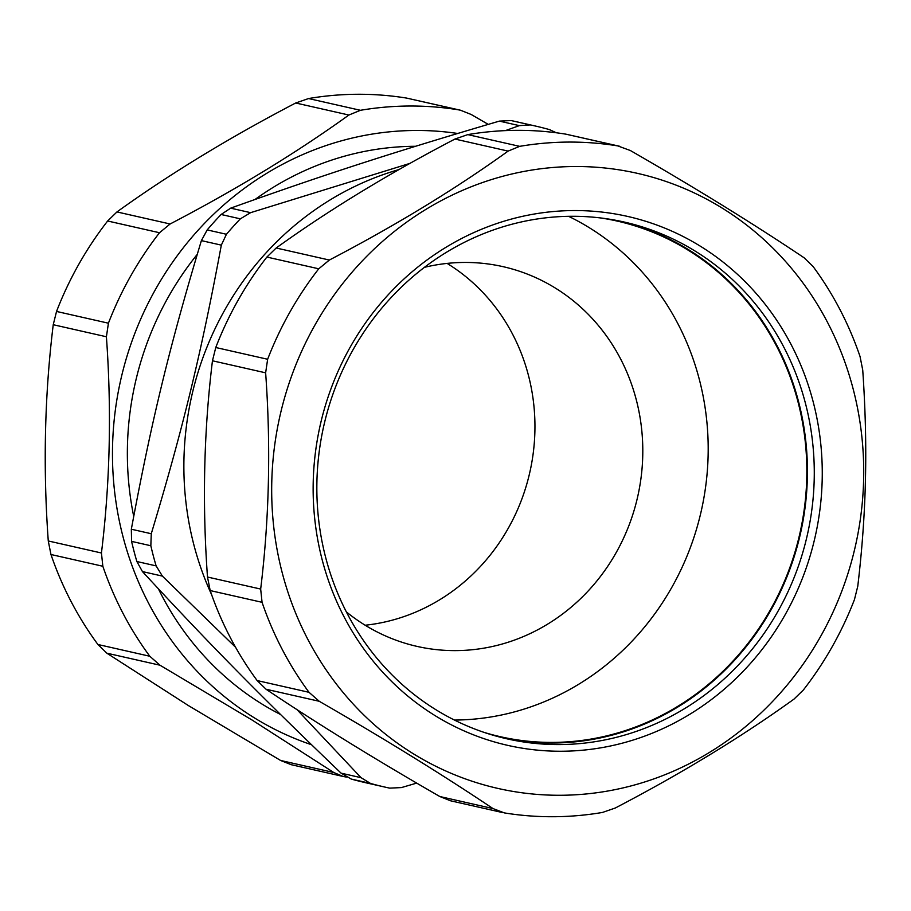<?xml version="1.0" encoding="UTF-8"?>
<svg xmlns="http://www.w3.org/2000/svg" width="911" height="911" viewBox="0 0 911 911"><rect width="100%" height="100%" fill="white"/><g stroke="black" fill="none" stroke-linecap="round" stroke-linejoin="round"><path stroke-width="1.37" d="M424.401 267.344A194.681 182.109 -77.2 0 1 503.066 266.661A194.681 182.109 -77.2 0 1 642.779 447.848A194.681 182.109 -77.2 0 1 508.725 642.05A194.681 182.109 -77.2 0 1 417.056 646.4A194.681 182.109 -77.2 0 1 346.362 611.896M365.163 625.231A194.681 182.109 102.8 0 0 400.874 617.624A194.681 182.109 102.8 0 0 533.208 453.302A194.681 182.109 102.8 0 0 447.107 263.404M454.464 720.066A264.349 247.28 102.8 0 0 526.137 708.428A264.349 247.28 102.8 0 0 707.152 473.048A264.349 247.28 102.8 0 0 568.555 216.306M600.417 217.923A264.349 247.28 -77.2 0 1 617.089 221.054A264.349 247.28 -77.2 0 1 806.804 467.07A264.349 247.28 -77.2 0 1 624.787 730.77A264.349 247.28 -77.2 0 1 500.31 736.692A264.349 247.28 -77.2 0 1 483.912 732.342M503.612 738.047A264.964 247.86 102.8 0 0 800.439 533.618A264.964 247.86 102.8 0 0 620.653 221.259M280.622 760.469L291.258 764.705L343.162 776.468L333.79 772.517L280.622 760.469L188.52 705.649L106.826 653.176L159.994 665.212L252.096 720.043L333.79 772.517M346.385 777.049A338.357 316.516 -77.2 0 1 345.144 776.844L343.162 776.468M457.652 133.462A315.343 294.982 102.8 0 0 131.184 343.367A315.343 294.982 102.8 0 0 254.271 717.8A315.343 294.982 102.8 0 0 311.505 744.731M488.25 124.374L471.158 114.467L460.522 110.231L406.636 98.092A338.357 316.516 102.8 0 0 308.567 98.547L295.711 102.989L348.879 115.037L360.437 110.299A338.357 316.516 -77.2 0 1 458.506 109.832L460.522 110.231M348.879 115.037C296.257 152.923 236.666 189.237 170.118 223.981L116.95 211.933C169.571 174.047 229.162 137.732 295.711 102.989M116.95 211.933L107.646 220.997A338.357 316.516 102.8 0 0 56.539 311.448L53.237 324.715L106.405 336.763L108.42 323.2A338.357 316.516 -77.2 0 1 159.516 232.738L170.118 223.981M106.405 336.763C111.711 410.417 110.06 482.5 101.44 553L48.272 540.963C42.965 467.309 44.616 395.226 53.237 324.715M159.994 665.212L149.803 656.25A338.357 316.516 -77.2 0 1 102.841 566.255L101.44 553M48.272 540.963L50.959 554.503A338.357 316.516 102.8 0 0 97.921 644.498L106.826 653.176M415.564 146.284A299.491 280.144 102.8 0 0 333.608 159.471A299.491 280.144 102.8 0 0 255.08 199.441M197.231 254.385A299.491 280.144 102.8 0 0 133.712 516.343M158.412 588.836A299.491 280.144 102.8 0 0 280.588 714.531M822.189 479.733A271.182 253.679 102.8 0 0 445.843 247.371A271.182 253.679 102.8 0 0 435.094 715.636A271.182 253.679 102.8 0 0 822.189 479.733M316.914 481.589A264.964 247.86 -77.2 0 1 624.092 222.011A264.964 247.86 -77.2 0 1 814.206 479.266A264.964 247.86 -77.2 0 1 507.04 738.844A264.964 247.86 -77.2 0 1 316.914 481.589M863.628 479.539A315.343 294.982 102.8 0 0 425.995 209.336A315.343 294.982 102.8 0 0 413.503 753.864A315.343 294.982 102.8 0 0 863.628 479.539M439.842 796.533C374.956 759.193 317.017 723.425 266.046 689.24L319.226 701.276L309.023 692.314A338.357 316.516 -77.2 0 1 262.061 602.308L260.671 589.064L207.492 577.027C202.185 503.362 203.848 431.29 212.457 360.779L265.636 372.827L267.64 359.264A338.357 316.516 -77.2 0 1 318.748 268.802L329.349 260.045L276.181 247.997C328.803 210.111 388.393 173.796 454.942 139.053L508.11 151.101L519.669 146.352A338.357 316.516 -77.2 0 1 617.738 145.897L630.378 150.531C695.275 187.871 753.203 223.639 804.174 257.824L813.079 266.502A338.357 316.516 -77.2 0 1 860.041 356.497L862.728 370.037C865.37 408.367 866.281 444.807 865.45 479.334C864.698 513.884 862.136 549.538 857.763 586.285L854.461 599.552A338.357 316.516 -77.2 0 1 803.354 690.003L794.05 699.067C741.429 736.953 681.838 773.268 615.289 808.011L602.433 812.453A338.357 316.516 -77.2 0 1 504.364 812.908L493.01 808.581L439.842 796.533L450.478 800.769L502.394 812.532M207.492 577.027L210.19 590.567A338.357 316.516 102.8 0 0 257.153 680.563L266.046 689.24M276.181 247.997L266.877 257.061A338.357 316.516 102.8 0 0 215.77 347.512L212.457 360.779M619.742 146.295L565.856 134.156A338.357 316.516 102.8 0 0 467.787 134.612L454.942 139.053M319.226 701.276C384.112 738.616 442.051 774.384 493.01 808.581M265.636 372.827C270.943 446.481 269.28 518.564 260.671 589.064M508.11 151.101C455.489 188.987 395.898 225.302 329.349 260.045M235.585 647.288L162.386 576.105L156.123 565.879A338.983 317.096 -77.2 0 1 153.321 555.858A338.983 317.096 -77.2 0 1 150.839 545.746L151.272 533.732C183.031 428.238 201.229 353.274 221.327 245.127L226.44 234.275A338.983 317.096 -77.2 0 1 240.356 218.845L250.605 212.662L410.064 163.342M505.434 130.603L519.327 125.627L530.361 124.921A338.983 317.096 -77.2 0 1 534.905 125.923L515.66 121.562A338.983 317.096 102.8 0 0 511.105 120.559L499.376 121.117C394.087 152.012 324.293 174.616 230.665 208.152L221.111 214.484A338.983 317.096 102.8 0 0 207.196 229.914L201.388 240.618C169.628 346.112 151.431 421.076 131.332 529.223L131.583 541.385A338.983 317.096 102.8 0 0 134.076 551.497A338.983 317.096 102.8 0 0 136.866 561.518L142.446 571.584C210.145 644.874 261.742 697.234 341.101 773.166L351.259 779.064A338.983 317.096 102.8 0 0 365.903 782.777L385.159 787.138A338.983 317.096 -77.2 0 1 370.504 783.426L361.041 777.675L296.94 709.578M211.648 594.758A299.491 280.144 -77.2 0 1 194.02 545.416A299.491 280.144 -77.2 0 1 390.124 172.27A299.491 280.144 -77.2 0 1 399.12 169.526M416.703 783.096L401.432 787.582L389.703 788.129A338.983 317.096 -77.2 0 1 385.159 787.138M534.905 125.923A338.983 317.096 -77.2 0 1 549.561 129.624L556.257 132.755M406.636 98.092L458.506 109.832M360.437 110.299L308.567 98.547M107.646 220.997L159.516 232.738M108.42 323.2L56.539 311.448M50.959 554.503L102.841 566.255M149.803 656.25L97.921 644.498M309.023 692.314L257.153 680.563M210.19 590.567L262.061 602.308M267.64 359.264L215.77 347.512M266.877 257.061L318.748 268.802M519.669 146.352L467.787 134.612M565.856 134.156L617.738 145.897M151.272 533.732L131.332 529.223M131.583 541.385L150.839 545.746M156.123 565.879L136.866 561.518M142.446 571.584L162.386 576.105M361.041 777.675L341.101 773.166M351.259 779.064L370.504 783.426M530.361 124.921L511.105 120.559M499.376 121.117L519.327 125.627M250.605 212.662L230.665 208.152M221.111 214.484L240.356 218.845M201.388 240.618L221.327 245.127M226.44 234.275L207.196 229.914"/></g></svg>

